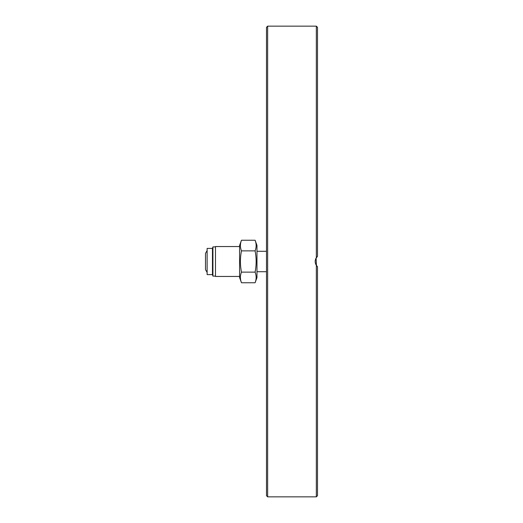 <?xml version="1.0" encoding="UTF-8"?>
<svg xmlns="http://www.w3.org/2000/svg" width="523" height="523" viewBox="0 0 523 523"><rect width="100%" height="100%" fill="white"/><g stroke="black" fill="none" stroke-linecap="round" stroke-linejoin="round"><path stroke-width="0.78" d="M266.488 261.5L266.488 495.693L267.645 496.85L267.645 26.15L266.488 27.307L266.488 261.5M316.337 265.344L316.337 496.85L317.5 495.693L317.5 266.684L316.337 265.344C314.794 262.781 314.794 260.219 316.337 257.656L317.5 256.316L315.755 258.735M315.271 260.382L315.179 261.618M315.258 262.559L315.735 264.22M316.167 265.069L317.173 266.37M316.428 265.475L316.108 258.035M316.428 257.525L316.938 256.878M317.5 118.845L317.5 103.377M317.5 256.316L317.5 27.307L316.337 26.15L316.337 257.656M215.476 246.542L215.476 276.458L215.476 246.542L239.586 246.542M241.469 240.247C240.07 243.79 240.07 247.333 241.469 250.877C240.07 257.957 240.07 265.043 241.469 272.123C240.07 275.667 240.07 279.21 241.469 282.753L255.1 282.753C256.492 279.21 256.492 275.667 255.1 272.123C256.492 265.043 256.492 257.957 255.1 250.877C256.492 247.333 256.492 243.79 255.1 240.247L241.469 240.247L239.586 245.411L239.586 277.589L241.469 282.753M241.469 272.123L255.1 272.123M241.469 250.877L255.1 250.877M255.1 240.247L256.976 245.411L256.976 277.589L255.1 282.753M215.241 276.105L212.92 276.105L212.92 246.895L215.241 246.895M212.92 276.105L212.462 274.601L212.462 248.399L212.92 246.895M212.462 274.601L207.128 274.601L207.128 248.399L212.462 248.399M267.645 496.85L316.337 496.85M267.645 26.15L316.337 26.15M215.476 276.458L239.586 276.458M266.488 251.295L256.976 251.295M266.488 271.705L256.976 271.705M207.128 272.47L205.5 269.626L205.5 261.5M207.128 250.53L205.5 253.374L205.5 269.626"/></g></svg>
